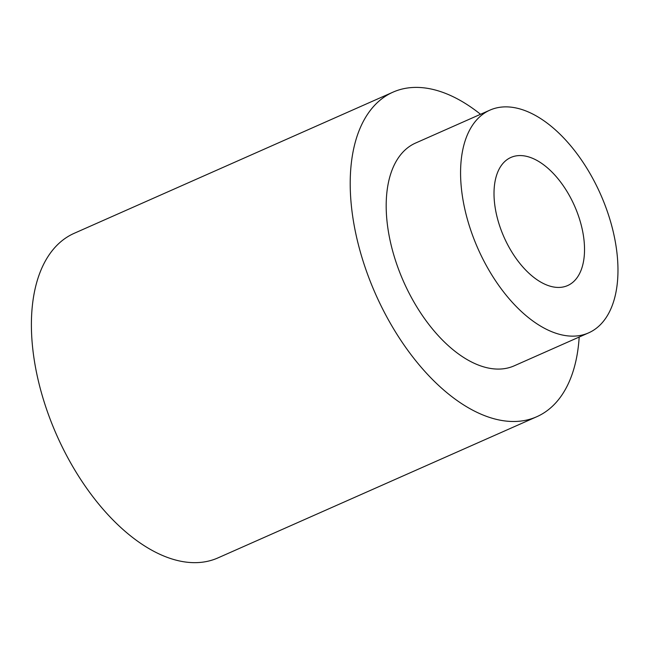 <?xml version="1.0" encoding="UTF-8"?>
<svg xmlns="http://www.w3.org/2000/svg" width="650" height="650" viewBox="0 0 650 650"><rect width="100%" height="100%" fill="white"/><g stroke="black" fill="none" stroke-linecap="round" stroke-linejoin="round"><path stroke-width="0.97" d="M552.061 286.683A70.062 38.569 66.1 0 0 567.637 285.561A70.062 38.569 66.1 0 0 579.369 218.627A70.062 38.569 66.1 0 0 526.484 156.325A70.062 38.569 66.1 0 0 510.908 157.446A70.062 38.569 66.1 0 0 499.168 224.38A70.062 38.569 66.1 0 0 552.061 286.683M561.503 334.823A121.81 67.056 66.1 0 0 588.591 332.881A121.81 67.056 66.1 0 0 600.584 194.35A121.81 67.056 66.1 0 0 489.954 110.118A121.81 67.056 66.1 0 0 469.544 226.501A121.81 67.056 66.1 0 0 561.503 334.823M489.954 110.118L415.561 143.057A121.81 67.056 66.1 0 0 395.159 259.439A121.81 67.056 66.1 0 0 487.118 367.77A121.81 67.056 66.1 0 0 514.199 365.828L588.591 332.881M480.545 114.286A177.499 97.711 66.1 0 0 393.014 92.146A177.499 97.711 66.1 0 0 363.277 261.723A177.499 97.711 66.1 0 0 497.274 419.575A177.499 97.711 66.1 0 0 536.746 416.739A177.499 97.711 66.1 0 0 579.183 337.049M393.014 92.146L74.206 233.309A177.499 97.711 66.1 0 0 44.468 402.894A177.499 97.711 66.1 0 0 178.466 560.739A177.499 97.711 66.1 0 0 217.937 557.911L536.746 416.739"/></g></svg>

